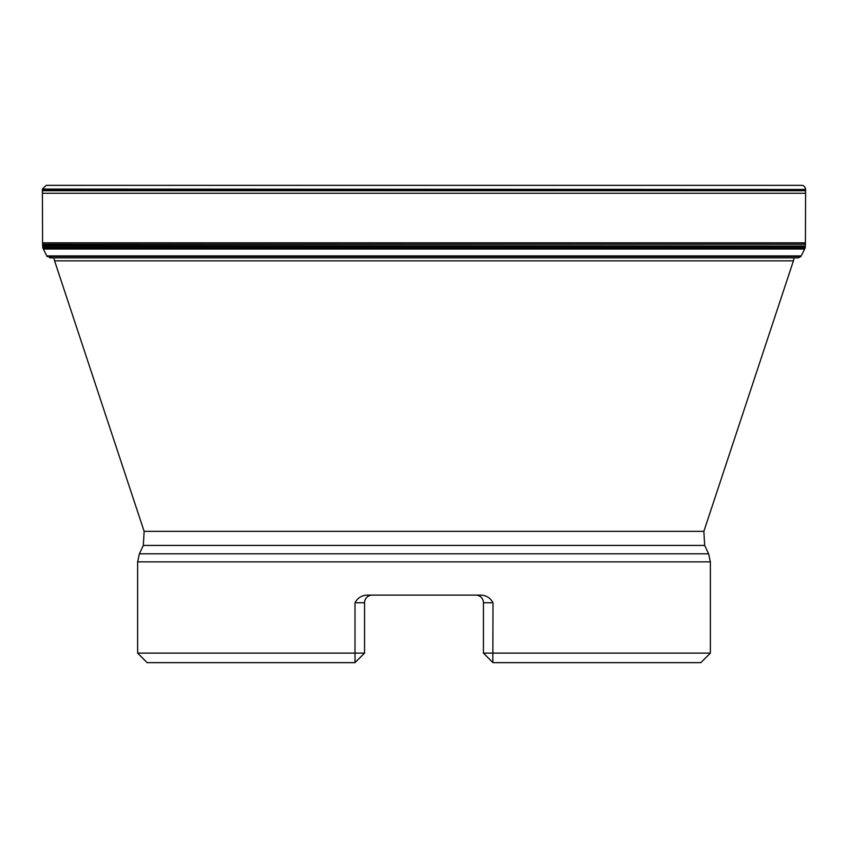 <?xml version="1.0" encoding="UTF-8"?>
<svg xmlns="http://www.w3.org/2000/svg" width="848" height="848" viewBox="0 0 848 848"><rect width="100%" height="100%" fill="white"/><g stroke="black" fill="none" stroke-linecap="round" stroke-linejoin="round"><path stroke-width="1.27" d="M51.696 257.389L47.064 256.456L42.856 248.019L805.144 248.019L800.936 256.456L798.318 257.866L49.682 257.866M42.856 248.019L42.665 246.333L805.335 246.333L805.144 248.019M42.58 245.507L805.42 246.026L42.58 245.507L42.4 189.062L46.205 185.352L801.816 185.352L46.184 185.352M700.83 662.648L492.995 662.648L483.445 653.108L710.38 653.108L700.83 662.648M703.861 531.357L793.421 260.845L54.579 260.845L144.139 531.357L703.861 531.357L704.677 545.423L708.589 553.808L710.38 561.874L137.62 561.874L137.62 653.108L147.17 662.648L355.005 662.648L355.005 653.108L364.555 653.108L355.174 662.415M137.62 653.108L355.005 653.108L355.005 602.748L364.555 602.748L364.555 653.108M475.813 595.116L475.813 595.116A7.632 7.632 0 0 1 483.445 602.748L492.995 602.748L492.836 662.415M492.995 602.748C490.451 597.978 486.445 595.434 480.954 595.116L367.046 595.116C361.555 595.434 357.538 597.978 355.005 602.748M137.62 561.874L139.411 553.808L708.589 553.808M54.579 260.845L53.859 257.866M372.187 595.116L372.187 595.116A7.632 7.632 0 0 0 364.555 602.748A7.632 7.632 0 0 1 372.06 595.116M483.445 602.748L483.445 653.108M46.799 255.926L801.201 255.926M47.064 256.456L800.936 256.456M43.333 249.047L804.667 249.047M42.771 247.616L805.229 247.616M42.57 244.235L805.43 244.235L805.42 245.507M42.591 242.835L805.409 242.835L805.43 244.235M42.4 193.259L805.6 193.259L805.409 242.835M42.4 190.747L805.6 190.747L805.6 193.259M42.4 189.464L805.6 189.464L805.6 190.747M42.4 189.062L805.6 189.464M704.677 545.423L143.323 545.423L139.411 553.808M805.6 189.062C805.049 186.761 803.787 185.521 801.816 185.352M710.38 561.874L710.38 653.108M144.139 531.357L143.323 545.423M794.141 257.866L793.421 260.845"/></g></svg>

